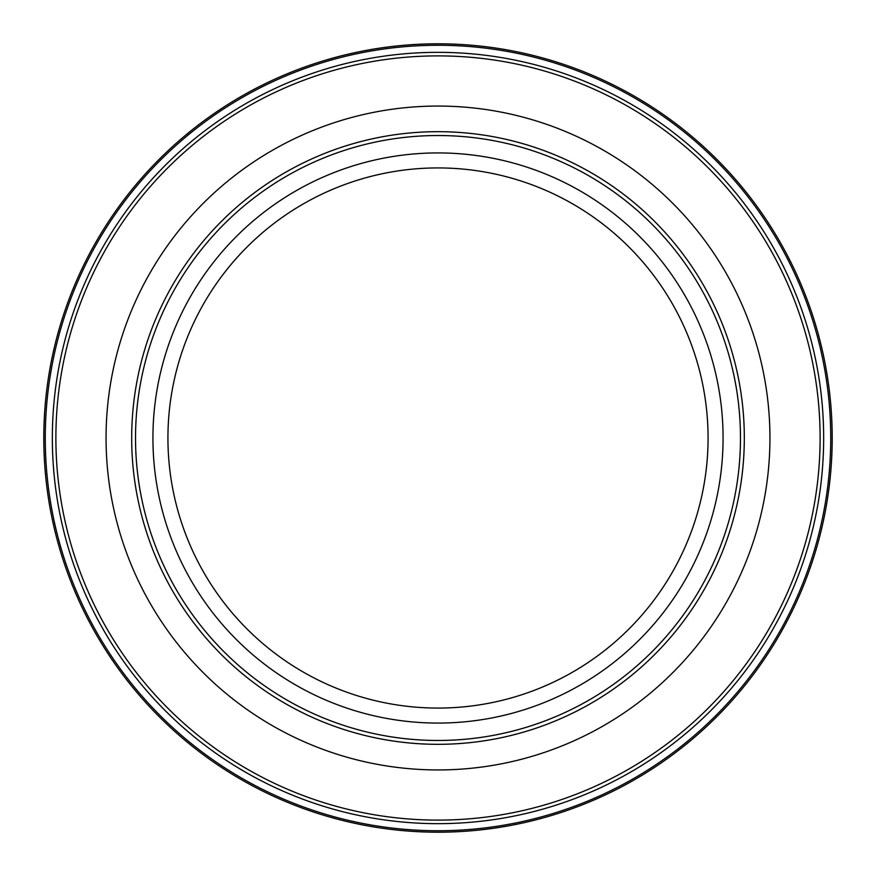 <?xml version="1.0" encoding="UTF-8"?>
<svg xmlns="http://www.w3.org/2000/svg" width="876" height="876" viewBox="0 0 876 876"><rect width="100%" height="100%" fill="white"/><g stroke="black" fill="none" stroke-linecap="round" stroke-linejoin="round"><path stroke-width="1.31" d="M106.062 438A331.938 331.938 0 0 0 438 769.938A331.938 331.938 0 0 0 769.938 438A331.938 331.938 0 0 0 438 106.062A331.938 331.938 0 0 0 106.062 438M832.2 438A394.2 394.2 0 0 0 438 43.8A394.2 394.2 0 0 0 43.8 438A394.2 394.2 0 0 0 438 832.2A394.2 394.2 0 0 0 832.2 438A394.2 394.2 0 0 1 438 832.2A394.2 394.2 0 0 1 43.8 438M740.472 438A302.472 302.472 0 0 0 438 135.528A302.472 302.472 0 0 0 135.528 438A302.472 302.472 0 0 0 438 740.472A302.472 302.472 0 0 0 740.472 438M131.685 438A306.315 306.315 0 0 0 438 744.315A306.315 306.315 0 0 0 744.315 438A306.315 306.315 0 0 0 438 131.685A306.315 306.315 0 0 0 131.685 438M823.659 438A385.659 385.659 0 0 0 438 52.341A385.659 385.659 0 0 0 52.341 438A385.659 385.659 0 0 0 438 823.659A385.659 385.659 0 0 0 823.659 438M820.111 438A382.111 382.111 0 0 0 438 55.889A382.111 382.111 0 0 0 55.889 438A382.111 382.111 0 0 0 438 820.111A382.111 382.111 0 0 0 820.111 438M830.733 438A392.733 392.733 0 0 0 438 45.267A392.733 392.733 0 0 0 45.267 438A392.733 392.733 0 0 0 438 830.733A392.733 392.733 0 0 0 830.733 438M723.072 438A285.072 285.072 0 0 0 438 152.928A285.072 285.072 0 0 0 152.928 438A285.072 285.072 0 0 0 438 723.072A285.072 285.072 0 0 0 723.072 438M708.071 438A270.071 270.071 0 0 0 438 167.929A270.071 270.071 0 0 0 167.929 438A270.071 270.071 0 0 0 438 708.071A270.071 270.071 0 0 0 708.071 438"/></g></svg>
